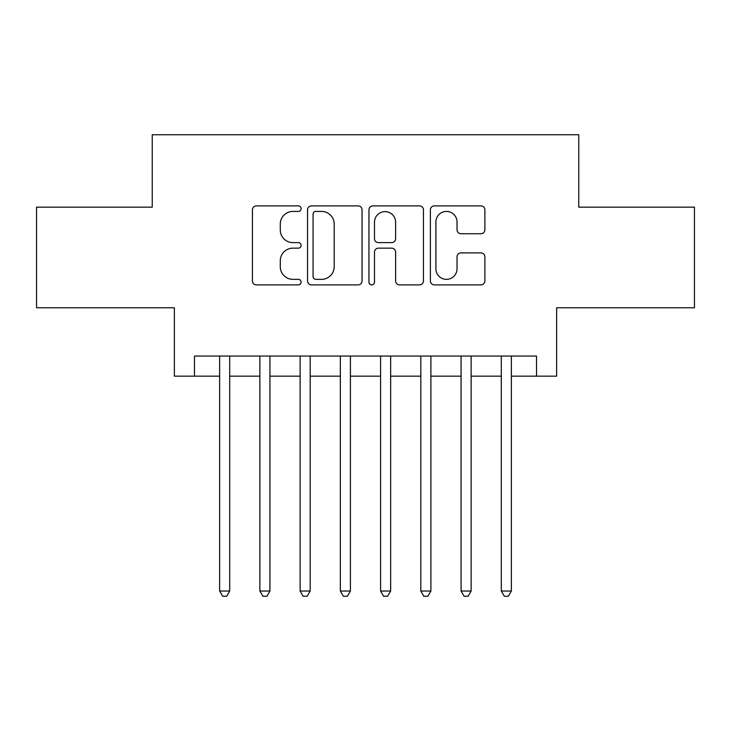 <?xml version="1.0" encoding="UTF-8"?>
<svg xmlns="http://www.w3.org/2000/svg" width="731" height="731" viewBox="0 0 731 731"><rect width="100%" height="100%" fill="white"/><g stroke="black" fill="none" stroke-linecap="round" stroke-linejoin="round"><path stroke-width="1.1" d="M301.117 208.655A2.769 2.769 0 0 0 298.358 205.895L256.389 205.895A3.947 3.947 0 0 0 252.442 209.843L252.442 280.932A3.947 3.947 0 0 0 256.389 284.889L298.358 284.889A2.769 2.769 0 0 0 301.117 282.12A2.769 2.769 0 0 0 298.358 279.352L292.921 279.352A12.637 12.637 0 0 1 280.284 266.714L280.284 260.793A12.637 12.637 0 0 1 292.921 248.156L298.358 248.156A2.769 2.769 0 0 0 301.117 245.388A2.769 2.769 0 0 0 298.358 242.619L292.921 242.619A12.637 12.637 0 0 1 280.284 229.982L280.284 224.061A12.637 12.637 0 0 1 292.921 211.423L298.358 211.423A2.769 2.769 0 0 0 301.117 208.655M480.925 233.737A3.947 3.947 0 0 0 484.881 229.79L484.881 209.843A3.947 3.947 0 0 0 480.925 205.895L434.324 205.895A3.947 3.947 0 0 0 430.376 209.843L430.376 280.932A3.947 3.947 0 0 0 434.324 284.889L480.925 284.889A3.947 3.947 0 0 0 484.881 280.932L484.881 256.846A3.947 3.947 0 0 0 480.925 252.889L460.987 252.889A3.947 3.947 0 0 0 457.03 256.846L457.03 268.789A10.563 10.563 0 0 1 446.467 279.352A10.563 10.563 0 0 1 435.904 268.789L435.904 221.986A10.563 10.563 0 0 1 446.467 211.423A10.563 10.563 0 0 1 457.03 221.986L457.03 229.79A3.947 3.947 0 0 0 460.987 233.737L480.925 233.737M194.483 376.163L194.483 356.043L536.517 356.043L536.517 376.163L556.629 376.163L556.629 307.76L694.45 307.76L694.45 207.165L578.76 207.165L578.76 134.732L152.24 134.732L152.24 207.165L36.55 207.165L36.55 307.76L174.371 307.76L174.371 376.163L219.638 376.163M362.046 209.843A3.947 3.947 0 0 0 358.099 205.895L311.488 205.895A3.947 3.947 0 0 0 307.541 209.843L307.541 280.932A3.947 3.947 0 0 0 311.488 284.889L358.099 284.889A3.947 3.947 0 0 0 362.046 280.932L362.046 209.843M372.901 205.895L419.512 205.895A3.947 3.947 0 0 1 423.459 209.843L423.459 280.932A3.947 3.947 0 0 1 419.512 284.889L399.565 284.889A3.947 3.947 0 0 1 395.617 280.932L395.617 252.104A3.947 3.947 0 0 0 391.67 248.156L378.439 248.156A3.947 3.947 0 0 0 374.482 252.104L374.482 282.12A2.769 2.769 0 0 1 371.723 284.889A2.769 2.769 0 0 1 368.954 282.12L368.954 209.843A3.947 3.947 0 0 1 372.901 205.895M229.698 376.163L259.87 376.163M269.931 376.163L300.112 376.163M310.172 376.163L340.354 376.163M350.414 376.163L380.586 376.163M390.646 376.163L420.828 376.163M430.888 376.163L461.069 376.163M471.13 376.163L501.302 376.163M511.362 376.163L536.517 376.163M315.829 211.423A2.769 2.769 0 0 0 313.069 214.183L313.069 276.592A2.769 2.769 0 0 0 315.829 279.352L321.558 279.352A12.637 12.637 0 0 0 334.195 266.714L334.195 224.061A12.637 12.637 0 0 0 321.558 211.423L315.829 211.423M395.617 222.187A10.563 10.563 0 0 0 385.054 211.615A10.563 10.563 0 0 0 374.482 222.187L374.482 238.671A3.947 3.947 0 0 0 378.439 242.619L391.67 242.619A3.947 3.947 0 0 0 395.617 238.671L395.617 222.187M229.698 356.043L229.698 591.041L219.638 591.041L219.638 356.043M229.698 591.041L226.674 596.268L222.653 596.268L219.638 591.041M269.931 356.043L269.931 591.041L259.87 591.041L259.87 356.043M269.931 591.041L266.916 596.268L262.895 596.268L259.87 591.041M310.172 356.043L310.172 591.041L300.112 591.041L300.112 356.043M310.172 591.041L307.157 596.268L303.127 596.268L300.112 591.041M350.414 356.043L350.414 591.041L340.354 591.041L340.354 356.043M350.414 591.041L347.389 596.268L343.369 596.268L340.354 591.041M390.646 356.043L390.646 591.041L380.586 591.041L380.586 356.043M390.646 591.041L387.631 596.268L383.611 596.268L380.586 591.041M430.888 356.043L430.888 591.041L420.828 591.041L420.828 356.043M430.888 591.041L427.873 596.268L423.843 596.268L420.828 591.041M471.13 356.043L471.13 591.041L461.069 591.041L461.069 356.043M471.13 591.041L468.105 596.268L464.084 596.268L461.069 591.041M511.362 356.043L511.362 591.041L501.302 591.041L501.302 356.043M511.362 591.041L508.347 596.268L504.326 596.268L501.302 591.041"/></g></svg>
